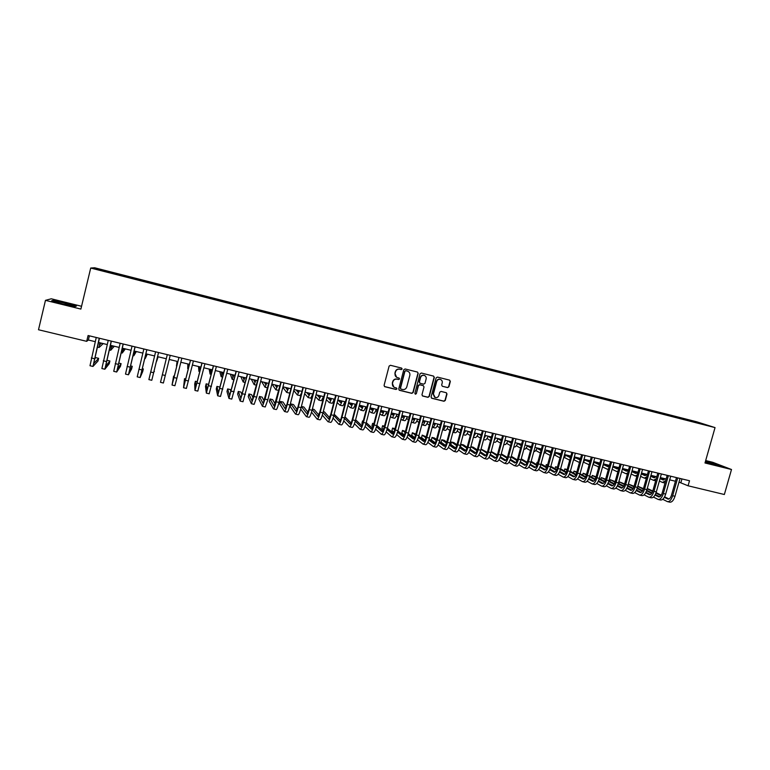 <?xml version="1.0" encoding="UTF-8"?>
<svg xmlns="http://www.w3.org/2000/svg" width="770" height="770" viewBox="0 0 770 770"><rect width="100%" height="100%" fill="white"/><g stroke="black" fill="none" stroke-linecap="round" stroke-linejoin="round"><path stroke-width="1.16" d="M402.152 369.022L401.651 368.099L390.448 365.288L389.11 366.097L384.076 385.385L384.759 386.694L396.021 389.466L396.945 388.898L396.473 387.984L394.692 387.531C392.892 386.742 392.161 385.356 392.498 383.364L392.921 381.766C393.672 379.735 395.087 378.878 397.176 379.177L398.619 379.533L399.553 378.965L399.062 378.051L397.358 377.618C395.511 376.838 394.76 375.433 395.106 373.421L395.52 371.814C396.271 369.783 397.686 368.926 399.784 369.225L401.228 369.59L402.152 369.022M396.627 377.281L394.885 373.306L395.308 371.698C396.059 369.677 397.474 368.811 399.563 369.119L401.006 369.475L401.93 368.917L401.651 368.099M384.432 386.511L395.799 389.331L396.733 388.763L396.502 388.003M393.894 387.146L392.286 383.239L392.71 381.641C393.451 379.62 394.875 378.753 396.964 379.052L398.398 379.408L399.332 378.85L399.081 378.06M690.719 420.333L695.445 421.7L690.719 420.333M447.611 387.589L448.91 386.79L450.334 381.448L449.632 380.149L437.437 377.088L436.118 377.887L431.075 396.964L431.749 398.254L443.982 401.257L445.281 400.458L446.995 394.019L446.311 392.729L441.056 391.42L439.747 392.228L438.9 395.424C438.217 397.185 436.985 397.888 435.185 397.512L433.385 394.067L436.706 381.506C437.36 379.774 438.573 379.071 440.344 379.398C441.884 380.034 442.509 381.198 442.221 382.892L441.662 384.981L442.355 386.28L447.611 387.589L448.65 386.656L450.065 381.323L449.622 380.139M81.553 306.277L51.253 298.789L45.469 300.348L80.879 309.078L90.716 268.037L715.041 427.6L704.993 462.972L731.5 469.508L724.358 494.504L688.082 485.793L689.516 480.75L88.088 335.518L86.683 341.331L88.386 340.013L95.239 341.668M45.469 300.348L38.5 329.753L86.683 341.331M418.187 373.392L417.475 372.074L405.097 368.965L403.769 369.773L398.735 388.994L399.505 390.323L411.825 393.355L413.144 392.546L418.187 373.392L417.504 372.083M421.325 373.036L433.558 376.106L434.319 377.435L429.275 396.512L427.956 397.32L422.653 396.011L421.97 394.721L424.02 386.973L423.327 385.674L419.785 384.788L418.466 385.597L416.339 393.672L415.357 394.221L414.886 393.316L420.006 373.845L421.325 373.036M423.086 385.539L419.544 384.663L418.226 385.462L416.339 393.672M101.919 269.923L108.262 271.464L101.919 269.923M90.716 268.037L94.662 267.767L696.744 421.806L715.041 427.6M684.8 419.746L685.031 418.928L111.881 272.301L111.063 273.1M685.031 418.928L705.83 424.905L699.131 423.413L109.35 272.657L96.741 269.192L111.294 272.387M731.5 469.508L712.789 462.318L705.676 460.556M678.996 482.097L688.082 485.793M98.425 342.429L107.223 344.546M110.37 345.306L119.157 347.414M122.247 348.165L131.025 350.273M134.076 351.005L142.845 353.112M145.838 353.834L154.597 355.942M157.552 356.654L166.291 358.753L165.165 363.305L166.291 358.753M169.208 359.455L177.899 361.553M180.834 362.256L189.449 364.325M192.404 365.038L200.941 367.097M203.915 367.81L212.385 369.841M215.369 370.562L223.772 372.584M226.775 373.306L235.1 375.308M238.113 376.039L246.371 378.022M249.403 378.753L257.594 380.717M260.645 381.458L268.759 383.412M271.829 384.143L279.876 386.078M282.956 386.819L290.935 388.744M294.034 389.485L301.946 391.391M305.055 392.142L312.899 394.028M316.027 394.779L323.804 396.646M326.942 397.407L334.652 399.264M337.809 400.015L345.461 401.853M348.627 402.623L356.212 404.442M359.397 405.213L366.905 407.022M370.11 407.792L377.56 409.582M380.775 410.352L388.157 412.133M391.391 412.903L398.716 414.664M401.95 415.454L409.217 417.196M412.47 417.975L419.669 419.708M422.932 420.497L430.074 422.21M433.356 423L440.43 424.703M443.722 425.502L450.739 427.186M454.05 427.985L460.999 429.65M464.32 430.449L471.221 432.114M474.551 432.913L481.385 434.559M484.734 435.358L491.51 436.994M494.869 437.803L501.588 439.42M504.956 440.228L511.617 441.826M514.995 442.644L521.598 444.232M524.996 445.05L531.541 446.619M534.948 447.447L541.435 449.006M544.852 449.824L551.291 451.374M554.718 452.202L561.099 453.732M564.535 454.56L570.859 456.081M574.304 456.908L580.58 458.419M584.035 459.257L590.253 460.749M593.728 461.586L599.888 463.068M603.372 463.906L609.474 465.369M612.968 466.216L619.022 467.669M622.526 468.516L628.532 469.96M632.045 470.797L637.993 472.231M641.516 473.078L647.416 474.503M650.948 475.35L656.8 476.755M660.342 477.612L666.137 478.998M669.688 479.854L675.434 481.24M89.387 335.836L88.386 340.013M681.941 478.921L680.911 482.559M111.66 273.254L111.881 272.301M688.467 420.69L688.341 419.977M98.627 269.673L98.281 269.057M62.601 303.958L75.075 306.575L76.471 306.027L53.322 300.319L51.638 300.791L62.601 303.958M705.233 462.135L721.769 466.187L705.541 461.047M53.111 301.224L53.322 300.319M65.296 304.525L65.681 302.928M715.859 465.119L716.167 464.031M399.101 390.12L411.594 393.21L412.913 392.411L417.946 373.267M405.857 370.755L404.933 371.313L400.506 388.186L400.987 389.091L402.566 389.485C404.645 389.774 406.06 388.917 406.801 386.896L409.823 375.385C410.169 373.344 409.409 371.949 407.542 371.178L405.636 370.639L404.933 371.313M400.737 388.946L400.284 388.051L404.702 371.198M407.956 371.333L407.378 371.13M405.636 370.639L407.147 371.015M422.345 395.847L427.716 397.176L429.025 396.377L434.059 377.31L433.616 376.126M415.357 394.221L416.098 393.528M426.137 378.927C426.426 377.223 425.8 376.058 424.241 375.423C422.461 375.086 421.248 375.798 420.584 377.541L419.419 381.978L420.112 383.287L423.654 384.163L424.973 383.364L426.137 378.927M424.53 375.529L424 375.298C422.22 374.971 421.007 375.673 420.343 377.416L420.584 377.541M419.823 383.142L419.178 381.853L420.343 377.416M442.355 386.28L447.341 387.454M440.584 379.485L440.084 379.273C438.313 378.946 437.11 379.649 436.446 381.381L436.706 381.506M434.598 397.233L433.135 393.922L436.446 381.381M431.45 398.09L443.713 401.112L445.022 400.313L446.725 393.884L446.331 392.739M99.965 342.804L99.782 344.681L101.448 343.16M103.218 343.584L99.089 347.482L99.744 342.746M92.949 366.433L89.994 365.74L96.24 337.491M99.436 338.261L93.68 363.584L98.647 358.329L98.002 361.024L92.977 366.443L99.243 338.213M98.647 358.329L95.827 357.655L94.402 359.109M111.631 345.605L111.4 347.472L112.843 345.903M114.307 346.25L110.716 350.263L111.457 345.566M123.239 348.396L122.969 350.244L124.191 348.627M125.337 348.906L122.286 353.035L123.104 348.367M134.798 351.178L134.481 353.007L135.491 351.351M136.328 351.543L133.797 355.788L134.692 351.159M146.29 353.95L145.934 355.759L146.733 354.056M147.263 354.181L145.251 358.531L146.233 353.931M104.826 369.225L101.89 368.541L108.233 340.378M111.38 341.139L105.557 366.385L109.898 360.995L109.253 363.69L104.855 369.234L111.227 341.1M109.898 360.995L107.097 360.331L106.587 360.938M123.258 344.007L117.377 369.177L121.102 363.652L120.447 366.337L116.674 372.016L113.729 371.323L120.168 343.266M116.674 372.016L123.142 343.978M121.102 363.652L118.628 363.065M135.087 346.866L129.139 371.949L132.248 366.299L131.603 368.974L128.436 374.788L125.5 374.095L132.036 346.134M128.436 374.788L135 346.847M132.248 366.299L130.448 365.875M146.849 349.705L140.843 374.711L143.345 368.936L142.691 371.602L140.14 377.541L137.224 376.848L143.855 348.983M140.14 377.541L146.791 349.695M143.345 368.936L142.209 368.666M157.734 356.703L157.33 358.502L157.917 356.741M158.139 356.799L156.647 361.265L157.715 356.693M158.562 352.535L151.786 380.284L148.88 379.6L155.607 351.823M151.786 380.284L158.533 352.525M154.395 371.554L153.913 371.438M162.345 374.788L167.302 354.643L160.487 382.324L162.345 374.788L165.261 375.481L170.218 355.355M160.487 382.324L163.384 383.008L165.261 375.481M177.629 361.486L177.148 363.257L177.379 361.428M177.071 361.351L176.474 366.01L177.668 361.496M173.981 377.541L178.948 357.453L172.73 382.228L173.606 376.106L172.037 385.048L173.981 377.541L176.888 378.234L181.845 358.156M174.261 376.27L173.606 376.106M172.047 385.048L174.915 385.722L176.888 378.234M188.929 364.2L188.4 365.962L188.429 364.085M187.822 363.94L187.726 368.705L189.006 364.22M185.811 379.004L184.511 378.696L183.53 387.753L190.527 360.254M183.539 387.753L186.398 388.427L193.414 360.957M190.459 360.244L184.222 384.942L184.511 378.696M200.171 366.905L199.594 368.647L199.42 366.722M198.525 366.51L198.92 371.39L200.277 366.934M197.303 381.737L195.368 381.275L194.714 383.912L194.974 390.438L202.058 363.036M194.983 390.448L197.823 391.112L204.926 363.729M201.961 363.017L195.657 387.647L195.368 381.275M211.355 369.6L210.739 371.323L210.364 369.359M209.171 369.071L210.075 374.066L211.5 369.629M208.747 384.451L206.167 383.835L205.513 386.473L206.35 393.123L213.521 365.808M206.37 393.123L209.19 393.788L216.38 366.501M213.396 365.779L207.034 390.332L206.167 383.835M222.492 372.276L221.837 373.989L221.26 371.977M219.777 371.621L221.163 376.722L222.674 372.324M219.874 388.147L219.614 387.031L216.928 386.396L216.274 389.014L217.679 395.79L224.936 368.561M217.708 395.79L220.509 396.454L227.785 369.253M224.782 368.532L218.362 392.998L216.928 386.396M233.57 374.942L232.877 376.646L232.107 374.586M230.336 374.162L232.203 379.369L233.791 374.99M230.981 391.699L230.307 389.562L227.641 388.937L226.977 391.555L228.959 398.436L236.303 371.304M228.988 398.446L231.77 399.101L239.133 371.997M236.111 371.265L229.633 395.655L227.641 388.937M244.6 377.598L243.869 379.283L242.897 377.185M240.846 376.694L243.195 381.997L244.85 377.656M255.582 380.236L254.803 381.91L253.638 379.774M251.309 379.206L254.139 384.615L255.861 380.303M266.507 382.863L265.689 384.528L264.331 382.344M261.723 381.718L265.024 387.223L266.824 382.94M277.383 385.481L276.526 387.127L274.986 384.904M272.089 384.211L275.862 389.822L277.729 385.568M275.901 389.832L278.788 390.371M288.211 388.09L287.306 389.716L285.583 387.454M282.84 387.272L286.652 392.411L288.596 388.176M286.7 392.421L289.337 393.047L290.059 392.2M298.981 390.679L298.048 392.296L296.132 389.995M293.774 390.506L297.384 394.981L299.395 390.775M297.432 394.991L300.059 395.616L301.455 393.287M309.713 393.258L308.731 394.856L306.633 392.517M304.67 393.643L308.077 397.541L310.156 393.364M308.125 397.551L310.733 398.177L312.841 394.009M320.387 395.828L319.367 397.416L317.086 395.029M320.224 396.213L319.694 395.655M315.536 396.694L318.713 400.092L320.869 395.944M318.77 400.102L321.36 400.727L323.535 396.589M331.013 398.379L329.955 399.957L327.491 397.532M330.811 398.86L330.089 398.157M326.364 399.668L329.3 402.623C329.829 402.691 330.571 401.324 331.524 398.504M329.368 402.643L331.937 403.259C332.476 403.326 333.227 401.959 334.18 399.149M341.591 400.929L340.494 402.489L337.847 400.025M341.341 401.488L340.436 400.65M337.144 402.594L339.839 405.145C340.398 405.222 341.168 403.865 342.13 401.055M339.907 405.164L342.467 405.78C343.035 405.857 343.805 404.5 344.777 401.69M352.121 403.461L350.985 405.01L348.569 402.864M351.823 404.086L350.735 403.124M344.527 402.392L345.172 402.98M347.896 405.463L350.331 407.667C350.928 407.744 351.707 406.396 352.689 403.596M350.408 407.677L352.949 408.293C353.546 408.379 354.344 407.022 355.326 404.231M362.593 405.983L361.428 407.513L359.272 405.694M362.266 406.675L360.986 405.597M354.989 405.145L355.836 405.886M358.599 408.283L360.784 410.169C361.4 410.256 362.208 408.909 363.199 406.127M360.851 410.179L363.382 410.785C364.017 410.882 364.826 409.544 365.817 406.753M373.026 408.495L371.823 410.015L369.927 408.485M372.661 409.236L371.198 408.052M365.413 407.869L366.462 408.745M369.253 411.074L371.178 412.653C371.833 412.758 372.661 411.421 373.662 408.639M371.256 412.672L373.768 413.278C374.432 413.375 375.26 412.046 376.27 409.274M383.412 410.988L382.17 412.499L380.544 411.238M383.008 411.777L381.362 410.497M375.789 410.554L377.04 411.565M379.87 413.827L381.525 415.136C382.209 415.242 383.065 413.914 384.076 411.151M381.602 415.155L384.105 415.752C384.798 415.858 385.655 414.539 386.675 411.777M393.749 413.48L392.469 414.972L391.112 413.962M393.306 414.308L391.478 412.932M386.117 413.201L387.579 414.337M390.438 416.551L391.824 417.6C392.546 417.715 393.412 416.397 394.442 413.644M391.911 417.619L394.394 418.216C395.116 418.331 395.992 417.013 397.031 414.26M404.038 415.954L402.729 417.436L401.632 416.657M403.567 416.811L401.911 415.608M393.018 413.298L393.624 413.75M396.396 415.829L398.08 417.09M400.958 419.236L402.084 420.064C402.825 420.179 403.721 418.87 404.77 416.127M402.171 420.083L404.645 420.67C405.395 420.795 406.291 419.486 407.34 416.743M414.289 418.418L412.932 419.891L412.114 419.323M413.769 419.313L412.374 418.322M402.806 415.656L403.817 416.387M406.637 418.428L408.524 419.804M411.43 421.902L412.297 422.509C413.067 422.634 413.981 421.334 415.04 418.601M412.383 422.528L414.838 423.115C415.617 423.25 416.541 421.95 417.6 419.217M424.482 420.872L423.096 422.326L422.547 421.97M423.933 421.787L422.797 421.007M419.611 419.939L419.072 419.563M412.566 418.004L413.971 418.995M416.83 421.007L418.938 422.489M421.864 424.549L422.461 424.944C423.259 425.079 424.193 423.779 425.261 421.055M422.547 424.963L424.992 425.55C425.8 425.685 426.744 424.395 427.812 421.671M434.636 423.308L432.933 424.588M434.059 424.26L433.173 423.673M429.968 422.595L429.025 421.96M422.874 420.747L424.087 421.575M426.984 423.558L429.294 425.146M432.249 427.167L432.576 427.36C433.404 427.504 434.367 426.224 435.445 423.51M432.673 427.389L435.098 427.966C435.936 428.11 436.898 426.83 437.986 424.116M444.742 425.743L443.453 427.196M444.126 426.715L443.51 426.311M440.286 425.233L438.939 424.347M433.221 423.519L434.145 424.135M437.091 426.099L439.612 427.783M442.75 429.804L445.156 430.382C446.032 430.526 447.014 429.256 448.101 426.551M442.596 429.756L442.644 429.775C443.51 429.93 444.483 428.649 445.58 425.945M454.8 428.159L453.626 429.564M450.566 427.851L448.804 426.715M443.52 426.253L444.165 426.667M447.149 428.611L449.892 430.392M452.914 432.24L455.176 432.779C456.071 432.933 457.072 431.672 458.179 428.977M452.924 432.211C453.78 432.057 454.695 430.776 455.667 428.37M464.811 430.574L463.983 431.729M460.797 430.44L458.622 429.083M457.168 431.104L460.114 432.981M463.194 434.694L465.147 435.166C466.071 435.329 467.092 434.078 468.218 431.392M463.242 434.511L465.715 430.786M474.782 432.971L474.349 433.664M470.98 433.01L468.401 431.431M467.14 433.587L470.297 435.55M473.415 437.148L475.071 437.543C476.024 437.716 477.073 436.465 478.199 433.789M473.54 436.686L475.706 433.192M481.317 434.809L480.557 434.357M481.115 435.56L478.189 433.808M477.073 436.051L480.442 438.092M483.599 439.583L484.956 439.911C485.937 440.094 487.006 438.852 488.142 436.186M483.829 438.736L485.658 435.589M491.404 437.37L490.24 436.686M491.212 438.092L488.103 436.272M486.958 438.496L490.529 440.623M493.734 442.019L494.792 442.269C495.803 442.452 496.891 441.22 498.046 438.563M494.099 440.661L495.572 437.966M501.453 439.911L499.884 439.006M501.26 440.613L497.978 438.717M496.804 440.921L500.587 443.135M503.821 444.434L504.591 444.617C505.63 444.81 506.727 443.578 507.892 440.931M504.36 442.442L505.438 440.344M511.453 442.432L509.48 441.316M511.27 443.106L507.805 441.152M506.602 443.337L510.587 445.628M513.86 446.841L514.341 446.956C515.409 447.149 516.526 445.936 517.71 443.299M514.62 444.03L515.255 442.702M521.415 444.935L519.038 443.616M521.232 445.589L517.584 443.558M516.362 445.743L520.549 448.111M523.86 449.228L524.052 449.276C525.14 449.488 526.285 448.275 527.469 445.647M531.329 447.418L528.547 445.907M531.156 448.053L527.335 445.965M526.074 448.13L530.472 450.575M533.812 451.615C534.909 451.73 536.035 450.517 537.191 447.986M541.194 449.882L538.028 448.178M541.031 450.508L537.027 448.352M535.737 450.498L540.347 453.02M543.736 453.944L546.873 450.315M551.022 452.337L547.46 450.45M550.858 452.943L546.69 450.729M545.372 452.866L550.175 455.445M553.63 456.186L556.518 452.635M560.57 455.32L556.296 453.087M560.81 454.781L556.854 452.712M554.958 455.205L559.963 457.861M563.496 458.352L566.104 454.935M570.416 457.698L565.873 455.436M570.551 457.197L566.2 454.964M564.497 457.544L569.723 460.219M573.332 460.441L575.662 457.236M580.157 459.94L575.402 457.775M580.253 459.603L575.642 457.264M574.006 459.863L579.454 462.51M583.15 462.462L585.171 459.526M589.878 462.096L584.892 460.094M589.907 462L585.133 459.603M583.468 462.173L589.146 464.743M592.948 464.416L594.642 461.808M599.58 464.166L598.482 464.454L594.344 462.404M599.368 464.3L594.584 461.933M592.919 464.483L598.819 466.918M602.708 466.274L604.075 464.069M609.263 466.139L607.828 466.697L603.757 464.705M608.714 466.562L603.988 464.243M602.544 466.889L607.222 469.2L608.454 469.046M612.458 468.044L613.459 466.331M242.088 394.991L240.952 392.094L238.296 391.458L237.641 394.076L240.173 401.083L247.603 374.037M240.211 401.083L242.974 401.738L250.423 374.721M247.391 373.989L240.856 398.302L238.296 391.458M253.166 398.1L251.559 394.606L248.912 393.98L248.248 396.589L251.347 403.711L253.879 396.483L258.855 376.751M251.376 403.711L254.129 404.365L256.68 397.147L261.656 377.435M258.614 376.694L252.021 400.939L248.912 393.98M264.226 401.093L262.108 397.108L259.471 396.483L258.816 399.091L262.454 406.319L265.072 399.13L270.049 379.456M262.503 406.329L265.226 406.974L267.854 399.794L272.84 380.13M269.779 379.389L263.128 403.567L259.471 396.483M275.236 404L272.609 399.601L269.991 398.985L269.327 401.574L273.514 408.928C274.091 408.764 274.986 406.387 276.209 401.776L281.194 382.151M273.562 408.937L276.276 409.573C276.863 409.419 277.768 407.041 278.99 402.431L283.976 382.825M280.896 382.074L274.187 406.175L269.991 398.985M286.209 406.839L283.071 402.084L280.453 401.468L279.799 404.058L284.525 411.517C285.15 411.373 286.074 408.995 287.297 404.404L292.282 384.827M284.573 411.526L287.268 412.162C287.903 412.017 288.837 409.65 290.059 405.058L295.054 385.491M291.955 384.75L287.037 404.019L285.189 408.764L280.453 401.468M297.143 409.63L293.476 404.558L290.877 403.942L290.223 406.522L295.478 414.096C296.152 413.962 297.105 411.603 298.327 407.012L303.322 387.493M295.536 414.106L298.211 414.741C298.895 414.606 299.848 412.248 301.08 407.667L306.075 388.157M302.966 387.406L298.048 406.637L296.142 411.353L290.877 403.942M300.695 409.111L306.383 416.657C307.105 416.541 308.077 414.193 309.309 409.621L314.304 390.149M306.441 416.676L309.107 417.302C309.829 417.176 310.811 414.838 312.052 410.266L317.048 390.804M313.919 390.053L309.001 409.226L307.047 413.923L301.368 406.55M308.029 412.364L303.842 407.012L301.397 406.435M311.523 412.171L317.24 419.217C318 419.101 319.001 416.772 320.243 412.21L325.238 392.787M317.307 419.226L319.945 419.852C320.715 419.746 321.725 417.407 322.967 412.855L327.962 393.441M324.825 392.681L319.906 411.815L317.904 416.483L312.216 409.621M318.867 415.078L314.16 409.467L312.37 409.034M322.322 415.146L328.039 421.758C328.848 421.652 329.878 419.332 331.119 414.789L336.124 395.414M328.107 421.767L330.734 422.393C331.552 422.297 332.592 419.977 333.833 415.425L338.829 396.069M335.672 395.308L330.753 414.385L328.703 419.034L323.034 412.614M329.656 417.754L324.43 411.902L323.284 411.623M333.073 418.062L338.79 424.289C339.647 424.203 340.696 421.883 341.947 417.35L346.952 398.032M338.867 424.299L341.476 424.915C342.342 424.828 343.401 422.528 344.652 417.994L349.647 398.677M346.481 397.917L341.553 416.945C340.725 419.968 340.022 421.508 339.454 421.565L333.805 415.54M340.398 420.391L334.151 414.202M343.786 420.921L349.493 426.801C350.398 426.724 351.476 424.424 352.727 419.91L357.732 400.631M349.57 426.821L352.159 427.437C353.074 427.36 354.152 425.059 355.413 420.545L360.418 401.276M357.232 400.506L352.304 419.496C351.467 422.509 350.754 424.039 350.148 424.097L344.536 418.418M351.091 423.019L344.941 416.849M354.45 423.721L360.148 429.314C361.092 429.246 362.189 426.955 363.45 422.451L368.455 403.22M360.225 429.333L362.805 429.939C363.758 429.872 364.865 427.591 366.125 423.086L371.13 403.865M367.935 403.095L362.997 422.027C362.16 425.04 361.428 426.561 360.803 426.609L355.22 421.238M361.736 425.618L355.615 419.766M352.544 418.572L351.823 421.132M365.067 426.484L370.755 431.806C371.737 431.749 372.863 429.477 374.124 424.982L379.129 405.8M370.832 431.826L373.392 432.432C374.393 432.374 375.519 430.103 376.79 425.608L381.795 406.445M378.58 405.665L373.652 424.559C372.805 427.552 372.064 429.073 371.4 429.111L365.865 424.02M372.333 428.197L366.241 422.624M363.238 421.113L362.545 420.94L361.881 423.481L362.41 423.981M363.142 421.498L362.545 420.94M375.644 429.208L381.304 434.29C382.334 434.242 383.489 431.98 384.75 427.494L389.764 408.369M381.391 434.309L383.932 434.906C384.981 434.867 386.136 432.605 387.397 428.12L392.411 409.005M389.187 408.225L384.249 427.071C383.402 430.055 382.642 431.566 381.949 431.595L376.472 426.763M382.882 430.748L376.828 425.435M373.893 423.635L372.603 423.327L371.939 425.858L372.959 426.782M373.71 424.318L372.603 423.327M386.174 431.903L391.805 436.763C392.883 436.725 394.057 434.472 395.328 430.007L400.342 410.92M391.901 436.783L394.423 437.379C395.511 437.35 396.694 435.098 397.965 430.632L402.98 411.555M399.736 410.776L394.798 429.573C393.951 432.548 393.172 434.049 392.45 434.078L387.021 429.467M393.383 433.289L387.377 428.216M384.49 426.147L382.613 425.704L381.949 428.236L383.45 429.535M384.24 427.1L382.613 425.704M396.656 434.559L402.267 439.218C403.384 439.198 404.577 436.956 405.857 432.499L410.872 413.461M402.364 439.247L404.866 439.834C406.002 439.814 407.205 437.581 408.475 433.115L413.49 414.096M410.237 413.307L405.299 432.057C404.452 435.031 403.653 436.523 402.903 436.542L397.532 432.143M403.836 435.81L397.878 430.95M395.039 428.649L392.575 428.072L391.92 430.594L393.903 432.249M394.731 429.833L392.575 428.072M407.089 437.187L412.672 441.672C413.837 441.662 415.049 439.429 416.329 434.983L421.344 415.993M412.768 441.691L415.271 442.278C416.435 442.269 417.667 440.045 418.947 435.599L423.962 416.628M420.69 415.839L415.752 434.54C414.905 437.504 414.087 438.987 413.317 438.996L407.994 434.79M414.241 438.322L408.331 433.654M405.472 431.402L402.508 430.42L401.844 432.942L404.308 434.935M405.164 432.548L402.508 430.42M417.484 439.795L423.028 444.107C424.231 444.107 425.473 441.893 426.763 437.456L431.778 418.514M423.134 444.136L425.618 444.714C426.83 444.723 428.072 442.5 429.362 438.072L434.376 419.14M431.094 418.351L426.156 437.004C425.3 439.959 424.472 441.441 423.673 441.441L418.408 437.408M424.597 440.815L418.745 436.33M415.858 434.126L412.383 432.769L411.729 435.281L414.664 437.581M415.559 435.214L412.383 432.769M427.822 442.375L433.346 446.533C434.588 446.542 435.858 444.338 437.139 439.911L442.163 421.017M433.452 446.561L435.916 447.139C437.168 447.149 438.438 444.945 439.728 440.527L444.752 421.642M441.451 420.853L436.513 439.458C435.656 442.404 434.809 443.876 433.982 443.876L428.775 440.007M434.915 443.289L429.111 438.977M426.205 436.821L422.22 435.108L421.565 437.61L424.973 440.199M425.906 437.861L422.22 435.108M438.12 444.935L443.607 448.949C444.896 448.968 446.186 446.773 447.476 442.365L452.5 423.519M443.722 448.977L446.167 449.555C447.466 449.574 448.756 447.38 450.055 442.971L455.07 424.135M451.769 423.336L446.821 441.903C445.965 444.839 445.099 446.311 444.242 446.292L439.102 442.577M445.175 445.753L439.429 441.595M436.503 439.487L434.463 438.005L432.018 437.427L431.354 439.93L435.233 442.789M436.215 440.478L432.018 437.427M448.381 447.466L453.828 451.355C455.157 451.384 456.466 449.199 457.765 444.8L462.78 426.003M453.944 451.384L456.379 451.952C457.717 451.99 459.026 449.805 460.325 445.406L465.35 426.619M462.029 425.82L457.082 444.338C456.225 447.264 455.349 448.727 454.464 448.708L449.382 445.137M455.397 448.198L449.699 444.184M446.764 442.124L444.203 440.315L441.778 439.747L441.114 442.23L445.445 445.358M446.475 443.068L441.778 439.747M458.583 449.988L464.002 453.751C465.369 453.79 466.697 451.615 468.006 447.226L473.021 428.476M464.118 453.78L466.533 454.348C467.91 454.387 469.257 452.221 470.557 447.832L475.571 429.092M472.241 428.284L467.294 446.754C466.428 449.68 465.542 451.133 464.628 451.105L459.613 447.668M465.571 450.633L459.931 446.754M456.976 444.733L453.905 442.625L451.48 442.047L450.825 444.531L455.619 447.899M456.687 445.637L451.48 442.047M468.747 452.481L474.128 456.129C475.533 456.186 476.89 454.021 478.189 449.642L483.214 430.931M474.253 456.158L476.649 456.726C478.064 456.783 479.431 454.618 480.73 450.248L485.755 431.547M482.415 430.738L477.467 449.17C476.601 452.086 475.696 453.53 474.753 453.492L469.806 450.181M475.696 453.049L470.114 449.305M467.14 447.312L463.559 444.916L461.153 444.338L460.489 446.821L465.735 450.421M466.851 448.188L461.153 444.338M478.863 454.964L484.205 458.506C485.649 458.564 487.035 456.418 488.334 452.048L493.368 433.385M484.33 458.535L486.717 459.093C488.18 459.161 489.556 457.005 490.865 452.644L495.89 433.991M492.531 433.183L487.583 451.567C486.717 454.473 485.793 455.907 484.831 455.869L479.951 452.673M485.774 455.455L480.249 451.836M477.256 449.873L473.184 447.197L470.874 446.648M476.967 450.71L470.865 446.677M470.172 449.131L475.812 452.914M488.931 457.418L494.244 460.864C495.726 460.941 497.122 458.795 498.44 454.444L503.465 435.82M494.369 460.893L496.737 461.451C498.238 461.528 499.643 459.392 500.952 455.041L505.986 436.426M502.608 435.618L497.661 453.954C496.785 456.86 495.861 458.285 494.86 458.237L490.047 455.147M495.803 457.852L490.346 454.339L495.813 457.842M487.333 452.414L481.048 449.064M487.044 453.212L480.99 449.305M480.278 451.749L485.832 455.388M498.96 459.863L504.225 463.213C505.755 463.299 507.18 461.163 508.489 456.822L513.523 438.255M504.36 463.251L506.718 463.8C508.258 463.887 509.682 461.759 511.001 457.418L516.025 438.852M512.647 438.043L507.69 456.331C506.814 459.228 505.871 460.653 504.851 460.595L500.096 457.611M505.794 460.229L500.394 456.831M497.372 454.926L491.183 451.47M497.083 455.705L491.067 451.894M508.941 462.298L514.177 465.561C515.736 465.648 517.18 463.53 518.499 459.199L523.523 440.671M514.312 465.59L516.651 466.139C518.229 466.235 519.673 464.118 520.992 459.786L526.025 441.268M522.628 440.45L517.681 458.699C516.795 461.586 515.833 463.001 514.793 462.943L510.106 460.056M515.736 462.606L510.394 459.305M507.353 457.428L501.27 453.857M507.064 458.169L501.106 454.473M518.874 464.705L524.072 467.891C525.679 467.987 527.142 465.879 528.461 461.557L533.495 443.077M524.216 467.919L526.536 468.468C528.153 468.574 529.625 466.466 530.944 462.144L535.978 443.674M532.571 442.856L527.614 461.057C526.738 463.935 525.756 465.34 524.688 465.272L520.068 462.481M525.64 464.964L520.356 461.759M517.296 459.902L511.309 456.273M517.007 460.624L511.107 457.024M528.769 467.101L533.928 470.21C535.564 470.316 537.056 468.218 538.374 463.906L543.408 445.464M534.072 470.239L536.382 470.788C538.038 470.894 539.52 468.795 540.848 464.493L545.882 446.071M542.465 445.243L537.508 463.405C536.632 466.274 535.641 467.669 534.544 467.602L529.991 464.897M535.496 467.303L530.27 464.195M527.19 462.356L521.251 458.824M526.911 463.049L521.059 459.555M538.615 469.488L543.736 472.511C545.42 472.636 546.921 470.547 548.25 466.245L553.284 447.851M543.889 472.549L546.18 473.088C547.874 473.213 549.385 471.125 550.714 466.832L555.747 448.448M552.311 447.62L547.364 465.735C546.479 468.603 545.468 469.998 544.351 469.912L539.866 467.294M545.304 469.642L540.145 466.62M537.046 464.801L531.165 461.355M527.854 460.171L527.094 462.298M536.757 465.475L530.963 462.058M548.413 471.856L553.505 474.811C555.218 474.946 556.749 472.867 558.077 468.574L563.111 450.229M553.659 474.849L555.94 475.388C557.663 475.514 559.193 473.444 560.531 469.151L565.565 450.816M562.119 449.988L557.172 468.064C556.277 470.922 555.266 472.308 554.121 472.222L549.693 469.681M555.074 471.962L549.972 469.026M546.864 467.226L541.021 463.858M537.749 462.52L537.027 462.347L536.449 464.454M546.575 467.871L540.838 464.551M537.691 462.731L537.027 462.347M558.173 474.214L563.226 477.102C564.978 477.236 566.528 475.167 567.865 470.894L572.899 452.587M563.38 477.14L565.652 477.669C567.413 477.814 568.963 475.744 570.3 471.471L575.334 453.183M571.889 452.346L566.932 470.374C566.037 473.223 565.007 474.609 563.842 474.512L559.482 472.048M564.795 474.272L559.761 471.413M556.623 469.633L550.848 466.351M547.605 464.859L546.325 464.551L545.766 466.601M556.344 470.258L550.656 467.024M547.499 465.224L546.325 464.551M567.894 476.553L572.909 479.383C574.699 479.527 576.268 477.467 577.606 473.204L582.64 454.945M573.063 479.412L575.325 479.951C577.125 480.095 578.693 478.035 580.031 473.781L585.065 455.532M581.6 454.695L576.643 472.684C575.758 475.523 574.709 476.89 573.515 476.794L569.222 474.407M574.478 476.572L569.502 473.791M566.354 472.029L560.618 468.824M557.413 467.178L555.594 466.745L555.045 468.738M566.066 472.636L560.444 469.479M557.268 467.688L555.594 466.745M577.567 478.882L582.543 481.645C584.372 481.799 585.96 479.758 587.298 475.504L592.332 457.284M582.707 481.683L584.95 482.213C586.788 482.367 588.376 480.326 589.724 476.072L594.758 457.871M591.283 457.034L586.326 474.975C585.431 477.804 584.372 479.171 583.15 479.075L578.925 476.755M584.112 478.863L579.204 476.158M576.037 474.407L570.358 471.279M567.163 469.517L564.814 468.94L564.285 470.874M575.748 474.994L570.175 471.904M566.99 470.143L564.814 468.94M587.192 481.202L592.14 483.906C594.007 484.07 595.605 482.03 596.952 477.785L601.986 459.613M592.303 483.945L594.536 484.465C596.404 484.638 598.011 482.597 599.358 478.363L604.402 460.2M600.918 459.353L595.961 477.256C595.056 480.085 593.988 481.442 592.746 481.337L588.588 479.084M593.709 481.144L588.857 478.507M585.672 476.765L580.051 473.714M576.846 471.962L573.997 471.115L573.477 473.001M585.383 477.333L579.877 474.33M576.672 472.578L573.997 471.115M596.788 483.502L601.697 486.149C603.593 486.322 605.22 484.301 606.568 480.066L611.601 461.933M601.861 486.188L604.075 486.717C605.98 486.89 607.617 484.859 608.964 480.634L613.998 462.52M610.504 461.673L605.547 479.527C604.643 482.347 603.565 483.704 602.294 483.589L598.203 481.404M603.266 483.416L598.473 480.836M595.268 479.113L589.704 476.13M586.48 474.397L583.15 473.29L582.64 475.119M594.979 479.662L589.531 476.726M586.317 474.994L583.15 473.29M606.327 485.793L611.207 488.392C613.141 488.575 614.778 486.553 616.135 482.338L621.169 464.243M611.38 488.43L613.575 488.95C615.519 489.133 617.165 487.121 618.522 482.896L623.556 464.82M620.052 463.973L615.095 481.799C614.191 484.609 613.093 485.957 611.803 485.832L607.78 483.714M612.776 485.668L608.05 483.156M604.825 481.452L599.32 478.526M596.076 476.813L592.255 475.446L591.764 477.236M604.537 481.981L599.137 479.113M595.913 477.4L592.255 475.446M618.926 468.006L617.136 468.93L613.122 466.995M618.021 468.805L613.353 466.543M612.121 469.276L616.529 471.433L618.06 471.125M622.199 469.69L622.805 468.574M615.836 488.074L620.678 490.615C622.641 490.808 624.306 488.806 625.663 484.59L630.697 466.543M620.851 490.663L623.036 491.173C625.009 491.366 626.674 489.364 628.041 485.158L633.075 467.12M629.562 466.274L624.595 484.051C623.69 486.852 622.584 488.19 621.274 488.065L617.309 486.005M622.237 487.911L617.578 485.466M614.335 483.772L608.887 480.913M605.634 479.209L601.322 477.602L600.841 479.335M614.046 484.292L608.704 481.481M605.47 479.777L601.322 477.602M628.455 469.941L626.395 471.153L622.449 469.267M627.281 471.038L622.68 468.834M621.65 471.654L625.789 473.646L627.637 473.155M625.298 490.346L630.101 492.838C632.103 493.041 633.787 491.039 635.144 486.842L640.178 468.834M630.284 492.877L632.449 493.387C634.461 493.589 636.145 491.597 637.512 487.4L642.546 469.411M639.023 468.555L634.066 486.293C633.152 489.085 632.035 490.423 630.697 490.288L626.799 488.286M631.669 490.153L627.059 487.766M623.806 486.082L618.406 483.281M615.153 481.597L610.36 479.749L609.888 481.442M623.517 486.582L618.233 483.839M614.989 482.155L610.36 479.749M637.704 472.164L635.616 473.367L631.824 471.577M636.511 473.271L631.968 471.105M631.15 474.012L635.019 475.86L637.175 475.138M634.721 492.598L639.485 495.043C641.525 495.254 643.229 493.262 644.586 489.075L649.62 471.115M639.668 495.091L641.834 495.601C643.874 495.813 645.578 493.82 646.944 489.633L651.978 471.683M648.446 470.836L643.479 488.526C642.575 491.318 641.439 492.646 640.082 492.502L636.251 490.557M641.054 492.377L636.511 490.047M633.238 488.373L627.897 485.639M624.624 483.964L619.35 481.876L618.888 483.531M632.94 488.863L627.714 486.178M624.46 484.503L619.35 481.876M646.916 474.378L644.808 475.571L641.285 473.925M645.693 475.485L641.41 473.463M640.601 476.361L644.201 478.064L646.694 477.073M644.095 494.841L648.831 497.247C650.9 497.459 652.623 495.485 653.99 491.308L659.024 473.386M649.014 497.285L651.16 497.795C653.239 498.017 654.962 496.034 656.329 491.857L661.372 473.954M657.821 473.098L652.864 490.75C651.949 493.531 650.804 494.85 649.428 494.706L645.655 492.81M650.4 494.59L645.915 492.319M642.623 490.654L637.339 487.978M634.057 486.313L628.359 484.012M642.334 491.125L637.165 488.498M633.893 486.842L628.349 484.022M656.088 476.582L653.951 477.775L650.698 476.264M654.846 477.689L650.823 475.812M646.848 474.474L646.357 474.243M650.015 478.699L653.345 480.249L656.175 478.95M653.518 480.288L655.655 480.807M653.432 497.074L658.138 499.432C660.246 499.663 661.979 497.69 663.345 493.522L668.389 475.648M658.321 499.48L660.458 499.98C662.566 500.211 664.308 498.238 665.684 494.08L670.718 476.216M667.166 475.35L662.2 492.964C661.295 495.736 660.131 497.054 658.725 496.9L655.02 495.062M659.707 496.794L655.28 494.581M651.969 492.925L646.742 490.298M643.451 488.652L637.829 486.265M651.68 493.378L646.559 490.808M643.287 489.162L637.791 486.399M665.222 478.786L663.057 479.96L660.063 478.594M663.952 479.883L660.188 478.151M655.992 476.707L655.328 476.399M659.38 481.019L662.46 482.434L665.636 480.769M662.633 482.472L665.001 483.031M662.729 499.297L667.407 501.616C669.544 501.847 671.296 499.884 672.672 495.736L677.706 477.9M667.59 501.655L669.717 502.156C671.854 502.396 673.615 500.433 674.992 496.284L680.025 478.459M676.464 477.602L671.498 495.168C670.583 497.94 669.419 499.249 667.994 499.085L664.346 497.295M668.966 498.989L664.606 496.833M661.276 495.177L656.098 492.608M652.796 490.971L647.262 488.498M660.987 495.63L655.925 493.108M652.633 491.472L647.185 488.767M91.312 357.954L94.315 358.666M103.295 360.793L106.289 361.505M115.221 363.623L118.195 364.325M127.088 366.433L130.053 367.136M138.898 369.234L141.844 369.927M150.651 372.016L153.586 372.709M185.56 380.293L188.448 380.977M197.091 383.017L199.959 383.701M208.555 385.741L211.413 386.415M219.97 388.446L222.809 389.119M231.327 391.131L234.157 391.805M242.627 393.817L245.447 394.481M253.879 396.483L256.68 397.147M265.072 399.13L267.854 399.794M276.209 401.776L278.99 402.431M287.297 404.404L290.059 405.058M298.327 407.012L301.08 407.667M309.309 409.621L312.052 410.266M320.243 412.21L322.967 412.855M331.119 414.789L333.833 415.425M341.947 417.35L344.652 417.994M352.727 419.91L355.413 420.545M363.45 422.451L366.125 423.086M374.124 424.982L376.79 425.608M384.75 427.494L387.397 428.12M395.328 430.007L397.965 430.632M405.857 432.499L408.475 433.115M416.329 434.983L418.947 435.599M426.763 437.456L429.362 438.072M437.139 439.911L439.728 440.527M447.476 442.365L450.055 442.971M457.765 444.8L460.325 445.406M468.006 447.226L470.557 447.832M478.189 449.642L480.73 450.248M488.334 452.048L490.865 452.644M498.44 454.444L500.952 455.041M508.489 456.822L511.001 457.418M518.499 459.199L520.992 459.786M528.461 461.557L530.944 462.144M538.374 463.906L540.848 464.493M548.25 466.245L550.714 466.832M558.077 468.574L560.531 469.151M567.865 470.894L570.3 471.471M577.606 473.204L580.031 473.781M587.298 475.504L589.724 476.072M596.952 477.785L599.358 478.363M606.568 480.066L608.964 480.634M602.121 483.512L602.602 483.627M616.135 482.338L618.522 482.896M611.621 485.755L612.121 485.87M625.663 484.59L628.041 485.158M621.082 487.988L621.592 488.113M635.144 486.842L637.512 487.4M630.505 490.211L631.025 490.336M644.586 489.075L646.944 489.633M639.889 492.425L640.409 492.55M653.99 491.308L656.329 491.857M649.226 494.629L649.764 494.754M663.345 493.522L665.684 494.08M658.523 496.823L659.072 496.948M672.672 495.736L674.992 496.284M667.783 499.008L668.341 499.143M97.309 347.049L99.07 347.472M109.253 349.907L110.697 350.254M121.131 352.756L122.266 353.026M132.96 355.586L133.778 355.788M144.722 358.406L145.241 358.531M187.736 368.714L188.332 368.859M198.939 371.4L199.825 371.612M210.085 374.066L211.259 374.345M221.183 376.722L222.645 377.079M232.232 379.369L233.974 379.793M243.224 382.007L245.245 382.488M254.167 384.625L256.468 385.173M265.063 387.233L267.633 387.849M588.636 464.753L589.117 464.859M598.03 466.995L598.752 467.169M607.376 469.238L608.338 469.469M616.683 471.471L617.887 471.76M625.952 473.685L627.396 474.031M635.183 475.899L636.857 476.303M644.365 478.103L646.28 478.555"/></g></svg>
